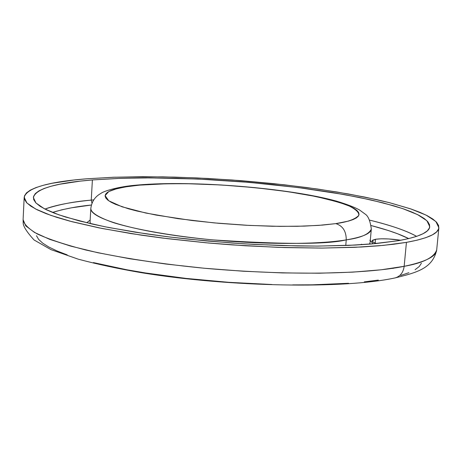 <?xml version="1.0" encoding="UTF-8"?>
<svg xmlns="http://www.w3.org/2000/svg" width="462" height="462" viewBox="0 0 462 462"><rect width="100%" height="100%" fill="white"/><g stroke="black" fill="none" stroke-linecap="round" stroke-linejoin="round"><path stroke-width="0.69" d="M376.588 243.514C373.544 242.567 372.037 241.684 372.066 240.846L375.519 239.264L375.179 243.047L375.519 239.264L372.453 240.257L372.066 240.91L373.666 242.406L375.612 243.197M361.394 244.207L362.3 244.658M438.871 227.789L436.677 250.04C433.899 257.588 423.059 263.017 404.158 266.32C403.314 272.43 400.369 276.276 395.328 277.858C400.369 276.276 403.314 272.43 404.158 266.32C425.329 261.914 436.168 256.491 436.677 250.04C432.519 268.636 416.458 272.626 395.143 277.905C343.994 289.068 230.365 287.058 142.596 272.892C118.694 268.82 97.228 264.241 78.194 259.153L50.97 249.624L34.038 239.957C26.565 231.716 22.944 225.918 23.181 222.563L23.1 219.669L25.768 225.872L34.552 232.478L49.596 239.31L70.802 246.136L97.753 252.702L129.707 258.743L165.598 263.998L204.071 268.226L243.601 271.246L282.548 272.927L319.352 273.215L352.604 272.141L381.15 269.791L404.158 266.32L406.433 242.371L404.158 266.32C378.182 271.731 312.139 277.402 207.201 268.514C163.427 264.356 120.23 257.865 85.897 250.023C65.015 244.652 48.781 239.276 37.191 233.905C28.407 228.713 23.706 223.972 23.1 219.669L24.18 197.297C26.721 188.098 47.534 181.936 86.613 178.8L113.421 177.258L143.053 176.703L174.694 177.113L207.582 178.442L240.979 180.654L274.162 183.685L306.404 187.497L336.96 192.001L365.049 197.13L389.853 202.778L410.516 208.83L426.143 215.136L435.874 221.512L438.877 227.754C438.426 233.622 427.61 238.496 406.433 242.371L393.462 244.277L378.442 245.83L361.498 247.003L322.586 248.082L278.592 247.384L231.884 244.883L208.35 242.995L162.607 238.074L141.049 235.123L101.998 228.465L69.883 221.148L56.843 217.371L45.957 213.583L37.266 209.835L30.804 206.156L26.542 202.599L24.44 199.197L24.422 195.969L26.415 192.949L30.301 190.153L35.967 187.595L43.295 185.297L52.154 183.264L73.943 180.013L86.613 178.8L114.865 177.206L162.693 176.848L196.876 177.916L231.884 179.966L284.095 184.765L317.469 189.016L348.683 194.011L376.813 199.648L389.42 202.668L411.093 209.026L419.9 212.324L427.183 215.662L432.813 219.017L436.677 222.355L438.652 225.652L438.64 228.863L436.55 231.959L432.317 234.898L425.889 237.641L417.255 240.142L406.433 242.371L383.396 245.38L354.804 247.332L321.483 248.088L284.58 247.58L245.518 245.784L205.873 242.769L167.267 238.652L131.248 233.622L99.18 227.905L72.124 221.737L50.832 215.373L35.713 209.049L26.883 202.962L24.18 197.297M91.251 200.115C71.113 202.079 55.683 205.064 44.953 209.067C58.57 204.516 74.001 201.536 91.251 200.115L91.978 203.211L91.251 200.115L92.388 179.949L91.251 200.115L93.746 199.879M398.157 240.725L376.01 243.566L348.608 245.397L316.747 246.084L281.531 245.57L244.3 243.838L206.543 240.95L169.791 237.018L135.499 232.224L104.949 226.767L79.158 220.888L58.836 214.818L44.392 208.784L35.944 202.968L33.362 197.551C35.707 188.837 55.382 182.969 92.388 179.949L117.983 178.447L146.327 177.899L176.646 178.274L208.183 179.533L240.234 181.647L272.078 184.552L303.02 188.196L332.322 192.515L359.234 197.43L382.969 202.835L402.714 208.616L417.631 214.639L426.894 220.72L429.758 226.663C429.313 232.334 418.78 237.023 398.157 240.725L408.575 238.623L416.92 236.255L423.175 233.657L427.338 230.867L429.464 227.922L429.602 224.861L427.835 221.72L424.255 218.532L418.97 215.327L412.098 212.127L403.748 208.974L394.04 205.879L371.067 199.965L344.132 194.542L298.354 187.589L248.764 182.346L198.21 179.048L149.48 177.893L119.433 178.396L92.388 179.949L80.29 181.121L59.546 184.269L51.143 186.232L44.231 188.444L38.912 190.898L35.314 193.584L33.535 196.483L33.674 199.572L35.811 202.83L40.003 206.225L46.292 209.731L54.683 213.305L65.165 216.909L92.111 224.03L108.362 227.448L145.565 233.755L166.066 236.556L187.485 239.056L231.884 243.012L254.233 244.41L297.632 245.951L318.087 246.079L355.163 245.079L371.338 243.982L398.157 240.725M392.943 268.434L393.745 268.127M91.378 205.024C77.235 206.387 64.258 208.859 52.454 212.433L61.925 209.783L71.419 207.831L91.378 205.024M86.712 222.771L90.165 220.039L86.712 222.771M90.073 221.685L90.419 223.643L90.073 221.685L90.823 208.443C90.783 212.555 98.285 217.273 113.323 222.597C135.666 229.614 173.718 236.169 212.445 239.859C282.478 244.513 327.079 244.519 346.246 239.882L345.755 245.513L346.246 239.882C360.678 237.901 369.034 234.292 371.321 229.042C370.911 233.506 362.554 237.122 346.246 239.882C346.269 231.266 342.798 225.843 335.839 223.625C342.798 225.843 346.269 231.266 346.246 239.882C312.855 245.426 244.259 244.398 185.863 236.948C127.345 229.522 89.819 217.411 90.823 208.443C91.672 201.657 95.016 196.662 100.855 193.451C103.332 191.239 118.324 186.492 137.578 185.043M369.502 244.138L370.126 242.255L369.502 244.138M137.445 185.06L139.645 185.129C151.565 183.992 169.04 183.547 192.071 183.795C224.232 184.494 269.375 188.138 307.143 194.808C324.705 198.302 338.49 201.911 348.487 205.648C355.804 209.257 359.24 212.497 358.801 215.367C355.255 219.254 347.603 222.008 335.839 223.625L318.416 225.404L296.974 226.311L272.407 226.264L245.853 225.242L218.618 223.296L192.042 220.513L156.225 215.096L136.631 210.938L128.442 208.772L115.621 204.383L111.076 202.217L107.808 200.092L105.821 198.042L105.093 196.073L105.607 194.213L107.317 192.469L110.187 190.858L114.149 189.391L125.11 186.925L139.645 185.129L166.788 183.749L187.491 183.714L220.801 184.95L254.845 187.63L287.381 191.58L316.199 196.569L339.091 202.287L350.023 206.318L353.979 208.35L356.837 210.366L358.547 212.353L359.066 214.281L358.345 216.141L356.369 217.908L353.124 219.56L348.602 221.073L335.839 223.625L322.586 225.086L304.175 226.12L279.735 226.374L249.22 225.421L214.143 222.892L178.072 218.659L145.923 213.057L122.13 206.814L108.749 200.791L105.105 195.599L108.83 191.522L117.209 188.536L127.997 186.475L135.741 185.51M369.831 240.257L373.29 243.815L370.276 240.61M371.275 225.577L388.328 230.515L397.73 233.818L408.697 238.594C400.057 234.205 387.583 229.862 371.275 225.577M400.831 240.252L388.542 238.946L381.167 238.808L375.519 239.264C382.132 238.409 390.569 238.738 400.831 240.252M369.681 220.143C391.331 225.485 406.976 230.89 416.608 236.359C406.127 230.596 390.488 225.19 369.681 220.143M36.486 235.712L38.6 239.368L42.712 243.156L48.856 247.037L57.04 250.964L67.238 254.903M93.422 262.601L126.542 269.716L145.27 272.927L185.897 278.395L228.915 282.334L271.927 284.511M292.665 284.898L312.52 284.817L348.562 283.287M364.316 281.878L378.338 280.082M400.71 275.444L408.91 272.69M415.09 269.698L419.248 266.516L421.419 263.178M137.855 185.019C192.637 180.145 288.773 187.988 336.255 201.062C346.95 204.308 354.706 207.276 359.517 209.973L365.107 214.056C368.179 215.933 370.253 220.928 371.321 229.042L370.126 242.255"/></g></svg>

